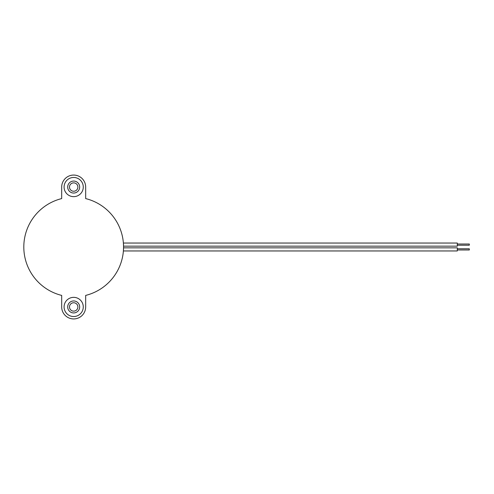 <?xml version="1.0" encoding="UTF-8"?>
<svg xmlns="http://www.w3.org/2000/svg" width="494" height="494" viewBox="0 0 494 494"><rect width="100%" height="100%" fill="white"/><g stroke="black" fill="none" stroke-linecap="round" stroke-linejoin="round"><path stroke-width="0.74" d="M123.395 250.958L457.314 250.958L457.314 247.84L123.543 247.84L123.395 250.958L123.543 247.84M457.314 248.797L469.3 248.797L469.3 249.995L457.314 249.995M457.314 244.005L469.3 244.005L469.3 245.203L457.314 245.203M123.395 243.042L123.543 246.16L457.314 246.16L457.314 243.042L123.395 243.042L123.537 245.802M85.666 295.412A49.875 49.875 0 0 0 85.666 198.588A49.875 49.875 0 0 1 85.666 295.412L85.666 306.941A11.986 11.986 0 0 1 73.68 318.933A11.986 11.986 0 0 1 61.688 306.941L61.688 295.412A49.875 49.875 0 0 1 61.688 198.588A49.875 49.875 0 0 0 61.688 295.412M85.666 198.588L85.666 187.059A11.986 11.986 0 0 0 73.68 175.067A11.986 11.986 0 0 0 61.688 187.059L61.688 198.588M83.27 187.059A9.59 9.59 0 0 1 68.882 195.365A9.59 9.59 0 0 1 68.882 178.754A9.59 9.59 0 0 1 83.27 187.059M83.27 306.941A9.59 9.59 0 0 1 68.882 315.246A9.59 9.59 0 0 1 68.882 298.635A9.59 9.59 0 0 1 83.27 306.941M79.67 306.941A5.996 5.996 0 0 0 70.679 301.754A5.996 5.996 0 0 0 70.679 312.134A5.996 5.996 0 0 0 79.67 306.941M77.873 306.941A4.199 4.199 0 0 1 71.581 310.578A4.199 4.199 0 0 1 71.581 303.31A4.199 4.199 0 0 1 77.873 306.941M79.67 187.059A5.996 5.996 0 0 0 70.679 181.866A5.996 5.996 0 0 0 70.679 192.246A5.996 5.996 0 0 0 79.67 187.059M77.873 187.059A4.199 4.199 0 0 1 71.581 190.69A4.199 4.199 0 0 1 71.581 183.422A4.199 4.199 0 0 1 77.873 187.059"/></g></svg>
